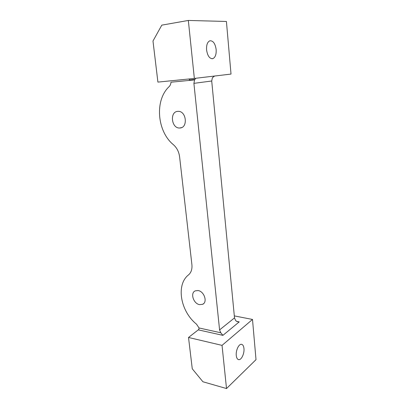 <?xml version="1.0" encoding="UTF-8"?>
<svg xmlns="http://www.w3.org/2000/svg" width="409" height="409" viewBox="0 0 409 409"><rect width="100%" height="100%" fill="white"/><g stroke="black" fill="none" stroke-linecap="round" stroke-linejoin="round"><path stroke-width="0.61" d="M206.581 49.975C207.567 55.992 209.653 58.881 212.833 58.635C215.298 57.47 216.407 54.428 216.151 49.509C215.206 43.466 213.099 40.563 209.843 40.793C207.399 41.979 206.31 45.041 206.581 49.975M236.269 355.523C236.586 358.141 237.46 359.521 238.882 359.664C241.555 359.925 244.521 353.31 243.958 348.499C243.652 345.84 242.767 344.444 241.31 344.306C238.692 344.051 235.681 350.656 236.269 355.523M199.633 304.649L202.644 304.301C207.818 302.195 204.183 291.259 198.048 290.548L195.267 290.85C189.975 292.864 193.457 303.795 199.633 304.649M179.756 127.997L179.863 127.991C188.196 127.981 186.443 110.783 178.089 111.36L177.884 111.366C169.413 111.524 171.427 128.717 179.756 127.997M188.518 337.471L222.036 345.375L252.496 319.455L256.014 359.649L226.514 388.55L202.91 381.755L192.271 368.811L188.518 337.471L198.861 329.409L199.019 327.967L196.524 324.194C180.384 311.321 175.778 284.741 188.554 274.853C191.197 272.537 192.312 269.148 191.908 264.689L179.597 156.8C178.932 151.841 176.877 147.813 173.431 144.725C157.133 131.565 154.357 100.343 169.168 86.585C170.241 85.496 170.844 84.039 170.972 82.219L194.577 79.893L193.902 83.349L219.582 329.899L234.51 317.895L235.676 320.651L237.496 321.735M188.334 20.45L226.417 21.462L231.019 74.075L194.347 78.441L157.91 82.107L152.986 41.023L161.8 25.143L188.334 20.45L194.347 78.441M214.597 76.028L212.404 77.705L211.714 81.008L234.51 317.895M236.514 321.346L239.214 321.893L238.023 321.842M199.019 327.967L220.794 332.768L222.91 335.354L198.467 329.905M220.794 332.768L219.582 329.899M195.819 78.262L194.577 79.893M189.531 78.927L189.311 79.995L194.837 79.448M222.036 345.375L226.514 388.55M252.496 319.455L234.321 315.896M211.714 81.008L193.902 83.349M239.214 321.893L222.91 335.354M211.969 58.743L212.833 58.635M238.15 359.485L238.882 359.664M203.672 303.575L202.644 304.301M181.591 127.588L179.863 127.991"/></g></svg>

